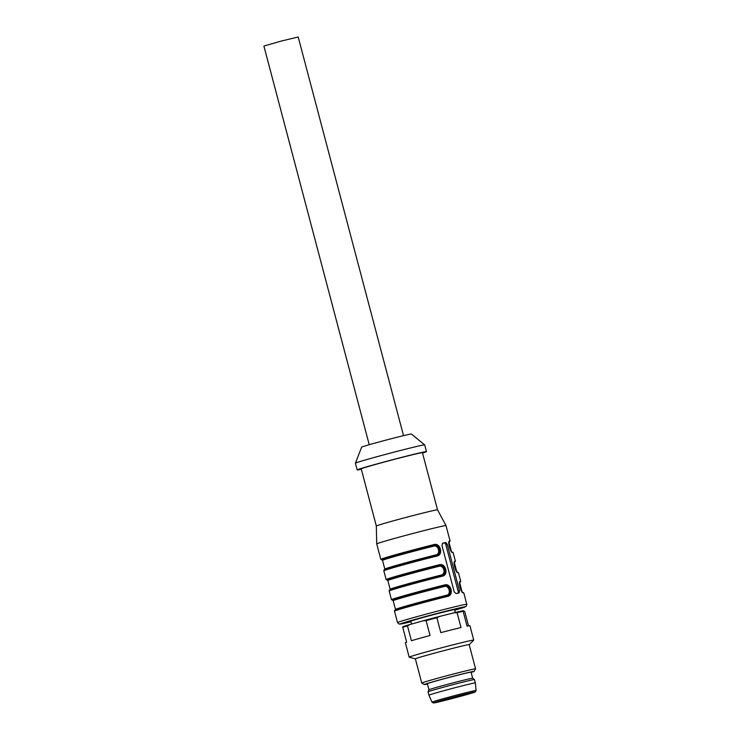 <?xml version="1.0" encoding="UTF-8"?>
<svg xmlns="http://www.w3.org/2000/svg" width="740" height="740" viewBox="0 0 740 740"><rect width="100%" height="100%" fill="white"/><g stroke="black" fill="none" stroke-linecap="round" stroke-linejoin="round"><path stroke-width="1.11" d="M355.413 463.194A35.825 0.833 165.2 0 1 389.832 453.25A35.825 0.833 165.2 0 1 424.677 444.888A35.825 0.833 165.2 0 0 424.677 444.888L411.375 434.019A25.743 0.601 165.2 0 0 386.336 440.023A25.743 0.601 165.2 0 0 361.61 447.173L355.413 463.194A35.825 0.833 165.2 0 0 355.404 463.203L357.18 469.928A35.825 0.833 165.2 0 0 361.314 469.243M437.525 509.841A31.654 0.74 165.2 0 0 406.732 517.223A31.654 0.74 165.2 0 0 376.318 526.01L361.222 468.864A31.654 0.74 165.2 0 1 391.636 460.067A31.654 0.74 165.2 0 1 422.429 452.695L437.525 509.841L445.998 525.585A35.825 0.833 165.2 0 0 411.153 533.938A35.825 0.833 165.2 0 0 376.725 543.891L380.813 559.357A35.825 0.833 -14.8 0 1 398.731 553.862A35.825 0.833 -14.8 0 1 434.13 544.548C440.365 542.735 443.528 554.713 437.155 555.981A35.825 0.833 165.2 0 0 401.755 565.295A35.825 0.833 165.2 0 0 383.829 570.79L386.141 579.531A35.825 0.833 -14.8 0 1 404.059 574.037A35.825 0.833 -14.8 0 1 439.468 564.722C445.702 562.909 448.856 574.888 442.483 576.155L441.956 575.581C447.682 574.434 444.907 563.862 439.273 565.499C444.592 563.963 447.386 574.481 441.947 575.591L442.076 575.554M452.51 552.493A35.825 0.833 165.2 0 1 453.111 552.484L451.927 551.994A0.694 0.684 82.5 0 1 452.51 552.493C450.54 553.104 447.376 541.125 449.485 541.06A35.825 0.833 -14.8 0 1 450.087 541.051L445.998 525.585M457.228 572.149A0.694 0.684 82.5 0 1 457.838 572.658C455.868 573.278 452.704 561.299 454.813 561.235A35.825 0.833 -14.8 0 1 455.414 561.225L453.111 552.484M462.556 592.315A0.694 0.684 82.5 0 1 463.166 592.832C461.196 593.452 458.032 581.474 460.151 581.399A35.825 0.833 -14.8 0 1 460.752 581.399L458.439 572.658A35.825 0.833 165.2 0 0 457.838 572.658M444.425 586.459A34.438 0.795 165.2 0 0 410.395 595.413A34.438 0.795 165.2 0 0 393.171 600.695L395.484 609.436A34.438 0.795 -14.8 0 1 412.707 604.154A34.438 0.795 -14.8 0 1 446.729 595.201C451.493 594.229 449.088 585.09 444.425 586.459L444.796 584.896C451.03 583.083 454.184 595.062 447.811 596.32L447.284 595.755C453.01 594.609 450.235 584.036 444.611 585.673C449.92 584.138 452.714 594.655 447.275 595.755L447.404 595.728M382.534 560.3L381.97 559.653M459.078 592.925L459.494 590.705L447.238 544.307L445.757 542.494A35.825 0.833 165.2 0 0 442.742 543.179L441.965 545.51L454.221 591.898L456.071 593.61A35.825 0.833 -14.8 0 1 459.078 592.925M376.318 526.01A31.654 0.74 165.2 0 0 376.318 526.02L376.725 543.891M422.522 453.065A35.825 0.833 165.2 0 0 426.462 451.622A35.825 0.833 165.2 0 0 391.608 459.975A35.825 0.833 165.2 0 0 357.18 469.928M411.579 624.061L410.82 621.202A22.607 0.527 -14.8 0 1 432.549 614.922A22.607 0.527 -14.8 0 1 454.545 609.658L455.294 612.498M442.409 543.345L444.167 542.947A2.091 1.156 -105.7 0 1 445.832 544.705L458.088 591.103A2.091 1.156 -105.7 0 1 457.792 593.212M441.401 575.026C446.164 574.055 443.75 564.916 439.088 566.285A34.438 0.795 165.2 0 0 405.067 575.239A34.438 0.795 165.2 0 0 387.843 580.521L390.156 589.262A34.438 0.795 -14.8 0 1 407.379 583.98A34.438 0.795 -14.8 0 1 441.401 575.026L441.928 575.591M433.76 546.111A34.438 0.795 165.2 0 0 399.739 555.065A34.438 0.795 165.2 0 0 382.515 560.346L384.819 569.088A34.438 0.795 -14.8 0 1 402.051 563.806A34.438 0.795 -14.8 0 1 436.073 554.852C440.837 553.899 438.432 544.76 433.76 546.111L433.945 545.334C439.292 544.02 441.947 554.13 436.609 555.416C442.354 554.26 439.579 543.697 433.945 545.334L434.13 544.548M449.134 541.856A0.694 0.684 -97.5 0 0 449.485 541.06M454.462 562.03A0.694 0.684 -97.5 0 0 454.813 561.235M459.79 582.204A0.694 0.684 -97.5 0 0 460.151 581.399M446.729 595.201L447.265 595.765A35.131 0.814 -14.8 0 0 409.942 605.625A35.131 0.814 -14.8 0 0 395.576 610.278M439.088 566.285L439.468 564.722M436.073 554.852L437.155 555.981M443.445 699.938A20.174 0.472 -14.8 0 1 463.453 694.629A20.174 0.472 -14.8 0 1 473.859 692.307A20.174 0.472 -14.8 0 1 454.48 697.913A20.174 0.472 -14.8 0 1 434.852 702.612A20.174 0.472 -14.8 0 1 443.445 699.938M439.153 692.011A24.004 0.555 -14.8 0 1 462.963 685.684A24.004 0.555 -14.8 0 1 475.339 682.928L474.451 679.561A24.004 0.555 -14.8 0 1 474.451 679.561A24.004 0.555 -14.8 0 0 461.88 682.373A24.004 0.555 -14.8 0 0 438.265 688.644A24.004 0.555 -14.8 0 0 428.044 691.817A24.004 0.555 -14.8 0 1 428.044 691.817L428.932 695.184A24.004 0.555 -14.8 0 1 428.932 695.184A24.004 0.555 -14.8 0 1 439.153 692.011M427.313 683.621L428.941 689.782A22.607 0.527 -14.8 0 1 428.95 689.782A22.607 0.527 -14.8 0 1 438.57 686.794A22.607 0.527 -14.8 0 1 460.826 680.883A22.607 0.527 -14.8 0 1 472.657 678.229A22.607 0.527 -14.8 0 1 472.666 678.238L471.029 672.068M427.378 683.862A23.236 0.536 -14.8 0 1 426.74 683.899A23.236 0.536 -14.8 0 1 436.628 680.818A23.236 0.536 -14.8 0 1 459.623 674.713A23.236 0.536 -14.8 0 1 471.667 672.022A23.236 0.536 -14.8 0 1 471.093 672.309M427.415 684.01A25.743 0.601 -14.8 0 1 424.325 684.546A25.743 0.601 -14.8 0 1 435.277 681.124A25.743 0.601 -14.8 0 1 461.066 674.288A25.743 0.601 -14.8 0 1 474.09 671.402A25.743 0.601 -14.8 0 1 471.139 672.466M424.325 684.546L421.782 683.066A27.824 0.647 -14.8 0 1 421.772 683.057A27.824 0.647 -14.8 0 1 433.612 679.366A27.824 0.647 -14.8 0 1 461.224 672.04A27.824 0.647 -14.8 0 1 475.579 668.84A27.824 0.647 -14.8 0 1 475.57 668.858L474.09 671.402M421.772 683.057L415.371 658.85A27.824 0.647 -14.8 0 1 427.221 655.159A27.824 0.647 -14.8 0 1 454.832 647.833A27.824 0.647 -14.8 0 1 469.179 644.633L473.72 640.137A33.393 0.777 -14.8 0 0 473.739 640.1L469.937 625.726A33.393 0.777 -14.8 0 0 467.06 626.16L463.129 611.277A33.393 0.777 165.2 0 0 457.079 612.655L461.011 627.538A33.393 0.777 -14.8 0 0 440.809 632.626L436.878 617.743A33.393 0.777 165.2 0 0 426.101 620.61L430.033 635.494A33.393 0.777 -14.8 0 0 419.589 638.361A33.393 0.777 -14.8 0 0 411.412 640.72L407.481 625.837A33.393 0.777 165.2 0 0 402.745 627.326L406.676 642.209A33.393 0.777 -14.8 0 0 405.372 642.783L409.174 657.166A33.393 0.777 -14.8 0 1 423.391 652.736A33.393 0.777 -14.8 0 1 456.515 643.948A33.393 0.777 -14.8 0 1 473.739 640.1M415.381 658.859L409.202 657.185A33.393 0.777 -14.8 0 1 409.174 657.166M457.079 612.655L453.907 612.831A32.347 0.749 -14.8 0 1 463.212 610.713L464.711 611.416L468.522 625.874M463.212 610.713L463.129 611.277M453.907 612.831L439.745 616.402L436.878 617.743M426.101 620.61L423.16 620.804A32.347 0.749 -14.8 0 1 439.745 616.402M423.16 620.804L410.099 624.477L407.481 625.837M402.745 627.326L402.828 626.771A32.347 0.749 -14.8 0 1 410.099 624.477M403.531 435.657L298.202 37L280.95 41.135L263.903 46.065L369.232 444.712M466.792 604.256A35.825 0.833 165.2 0 0 431.938 612.609A35.825 0.833 165.2 0 0 397.51 622.562L399.119 624.088L410.968 621.766A33.744 0.786 165.2 0 1 405.65 623.024A33.744 0.786 165.2 0 1 413.133 619.944A33.744 0.786 165.2 0 1 457.81 608.28A33.744 0.786 165.2 0 1 454.693 610.213L466.348 606.18L466.792 604.256L463.767 592.832A35.825 0.833 165.2 0 0 463.166 592.832M442.483 576.155A35.825 0.833 165.2 0 0 407.083 585.47A35.825 0.833 165.2 0 0 389.166 590.964L391.469 599.705A35.825 0.833 -14.8 0 1 409.396 594.211A35.825 0.833 -14.8 0 1 444.796 584.896M447.811 596.32A35.825 0.833 165.2 0 0 412.411 605.644A35.825 0.833 165.2 0 0 394.494 611.129L397.51 622.562M459.494 590.705L458.088 591.103M447.238 544.307L445.832 544.705M445.757 542.494L444.167 542.947M462.065 591.824L459.762 583.101A34.438 0.795 165.2 0 0 459.596 583.065M456.737 571.65L454.425 562.927A34.438 0.795 165.2 0 0 454.268 562.89M451.4 551.476L449.097 542.753A34.438 0.795 165.2 0 0 448.93 542.716M458.439 572.658L457.089 572.149A35.131 0.814 -14.8 0 1 457.163 572.149M444.611 585.673A35.131 0.814 165.2 0 0 407.814 595.395A35.131 0.814 165.2 0 0 392.7 600.214L393.18 600.713L392.996 600.177M390.248 590.104A35.131 0.814 -14.8 0 1 404.614 585.46A35.131 0.814 -14.8 0 1 441.947 575.591L396.4 587.819C386.706 590.909 389.925 589.789 389.166 590.964M439.273 565.499A35.131 0.814 165.2 0 0 402.477 575.221A35.131 0.814 165.2 0 0 387.371 580.049L387.843 580.539L387.668 580.003M383.829 570.79C384.596 569.615 381.378 570.744 391.062 567.645L436.618 555.416A35.131 0.814 165.2 0 0 399.286 565.286A35.131 0.814 165.2 0 0 384.92 569.939M382.043 559.875A35.131 0.814 -14.8 0 1 397.149 555.046A35.131 0.814 -14.8 0 1 433.945 545.334M442.77 700.096A21.423 0.5 -14.8 0 1 475.015 691.974A21.423 0.5 -14.8 0 1 445.286 700.318A21.423 0.5 -14.8 0 1 442.77 700.096M441.725 699.134A22.792 0.527 -14.8 0 1 464.378 693.121A22.792 0.527 -14.8 0 1 476.098 690.513L475.219 691.974L452.371 698.495L433.483 703L432.021 702.158A22.792 0.527 -14.8 0 1 441.725 699.134M424.686 444.897L426.462 451.622M449.263 542.124L450.087 541.051M451.927 551.994C451.974 554.547 447.33 542.17 449.161 541.81L448.986 541.911M449.097 542.753L449.319 542.068M454.591 562.298L455.414 561.225M457.089 572.149L457.255 572.159C457.302 574.721 452.658 562.345 454.49 561.984L454.314 562.086M454.425 562.927L454.656 562.243M459.919 582.473L460.752 581.399M463.767 592.832L462.583 592.333C462.63 594.895 457.995 582.51 459.818 582.149L459.642 582.26M459.762 583.101L459.984 582.417M394.494 611.129C395.262 609.954 392.034 611.083 401.728 607.993L447.284 595.755M391.469 599.705L392.829 600.214M395.484 609.436L395.253 610.112M386.141 579.531L387.492 580.04M390.156 589.262L389.925 589.947M384.819 569.088L384.596 569.772M382.339 559.829L382.515 560.346L382.043 559.884M380.813 559.357L382.164 559.865M476.098 690.513L475.339 682.928M432.021 702.158L428.932 695.193M428.95 689.782L428.044 691.817M472.657 678.229L474.442 679.551M475.579 668.84L469.179 644.633"/></g></svg>
